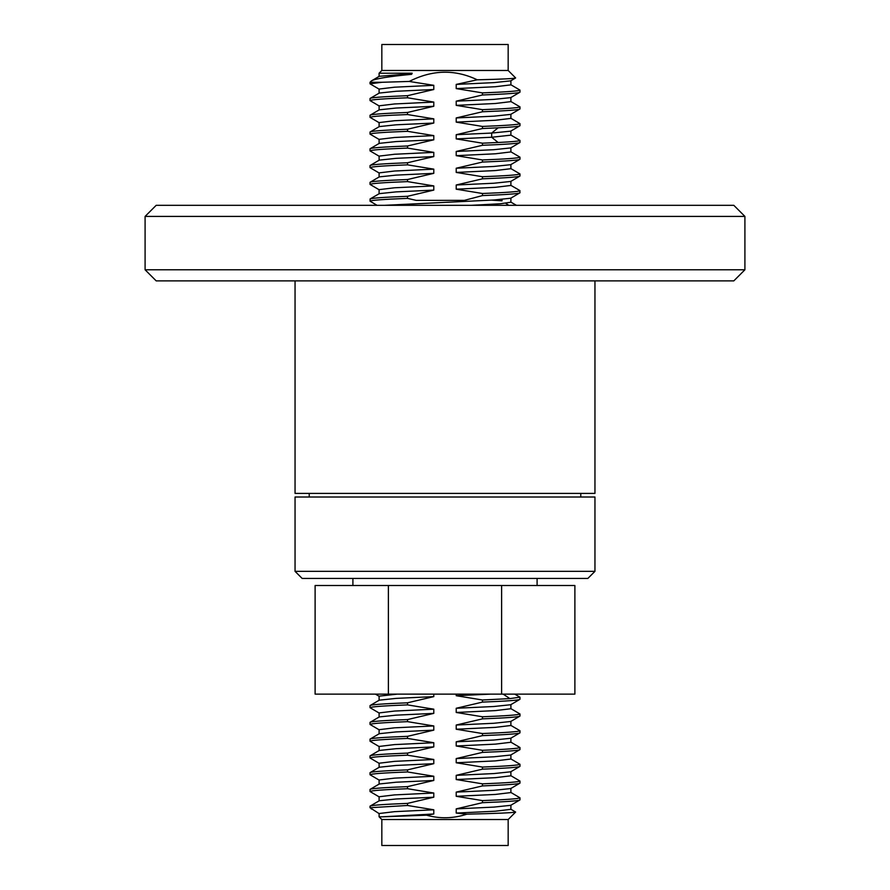 <?xml version="1.0" encoding="UTF-8"?>
<svg xmlns="http://www.w3.org/2000/svg" width="890" height="890" viewBox="0 0 890 890"><rect width="100%" height="100%" fill="white"/><g stroke="black" fill="none" stroke-linecap="round" stroke-linejoin="round"><path stroke-width="1.33" d="M744.908 216.415L145.092 216.415L156.195 205.312L733.805 205.312L744.908 216.415L744.908 269.781L733.805 280.884L156.195 280.884L145.092 269.781L744.908 269.781M145.092 216.415L145.092 269.781M295.046 280.884L295.046 493.405L594.954 493.405L594.954 280.884M580.781 493.405L580.781 497.009L580.781 493.405M309.219 493.405L309.219 497.009L309.219 493.405M388.385 585.509L315.116 585.509L315.116 694.133L501.615 694.133L501.615 585.509L388.385 585.509L388.385 694.133M501.615 694.133L574.884 694.133L574.884 585.509L501.615 585.509M537.093 585.509L537.093 578.422M352.907 585.509L352.907 578.422M594.954 571.335L587.867 578.422L302.133 578.422L295.046 571.335L295.046 497.009L594.954 497.009L594.954 571.335L295.046 571.335M407.531 181.616C383.479 182.55 370.974 183.474 370.029 184.408L370.029 182.316C370.974 181.382 383.479 180.447 407.531 179.524L407.531 181.616L433.786 185.91L433.786 190.104L407.531 196.29L407.531 198.381C383.479 199.316 370.974 200.239 370.029 201.173L377.037 205.312M370.029 201.173L370.162 198.915L379.262 193.653L396.095 191.884L433.786 190.104M407.531 198.381L416.12 200.35L464.458 200.35L482.469 195.589C506.532 194.654 519.026 193.72 519.971 192.796L510.738 198.225L493.883 199.994L384.636 205.312M519.971 192.796L519.838 190.538L510.738 185.276M482.469 195.589L482.469 193.497C506.532 192.563 519.026 191.628 519.971 190.694M482.469 178.823C506.532 177.889 519.026 176.954 519.971 176.031L510.738 181.449L493.894 183.229L456.214 184.998L482.469 178.823L482.469 176.721C506.532 175.797 519.037 174.863 519.971 173.928L510.738 168.51M519.971 176.031L519.971 173.928M482.469 162.058C506.532 161.123 519.037 160.189 519.971 159.266L510.738 164.683L493.883 166.463L456.214 168.232L482.469 162.058L482.469 159.955C506.521 159.032 519.026 158.097 519.971 157.163L510.738 151.734M519.971 159.266L519.971 157.163M482.469 145.292C506.521 144.358 519.026 143.423 519.971 142.489L510.738 147.918L493.883 149.698L456.214 151.467L482.469 145.292L482.469 143.19L498.111 142.489C512.384 141.799 519.671 141.098 519.971 140.398L510.726 134.969M519.971 142.489L519.971 140.398M482.469 128.527L498.111 127.815C512.384 127.125 519.671 126.425 519.971 125.724L510.726 131.164L491.68 133.055L456.214 134.702L482.469 128.527L482.469 126.425C506.532 125.501 519.026 124.567 519.971 123.632L510.738 118.203M519.971 125.724L519.971 123.632M482.469 111.762C506.521 110.827 519.026 109.893 519.971 108.958L510.738 114.387L493.883 116.167L456.214 117.936L482.469 111.762L482.469 109.659C506.521 108.736 519.026 107.801 519.971 106.867L510.738 101.438M519.971 108.958L519.971 106.867M482.469 94.985C506.521 94.062 519.026 93.127 519.971 92.193L510.738 97.622L493.894 99.391L456.214 101.171L482.469 94.985L482.469 92.894C506.521 91.959 519.026 91.036 519.971 90.101L510.738 84.672M519.971 92.193L519.971 90.101M381.832 70.477L508.168 70.477L508.168 44.5L381.832 44.5L381.832 70.477L379.096 73.214L412.181 73.203L411.636 74.315C388.441 76.529 375.013 78.732 371.364 80.946L370.029 82.28L382.01 82.28L370.029 83.816L379.262 89.234M379.274 76.284L371.364 80.946M508.168 70.477L515.633 77.942C515.288 78.565 502.494 79.188 477.251 79.811C454.89 69.164 432.206 69.709 409.233 81.446L382.01 82.28M515.633 77.942L510.738 80.857L493.894 82.625L456.214 84.405L477.251 79.811M510.893 198.036L510.893 202.23L500.158 203.766L471.444 205.312M411.948 73.692L379.285 76.295M370.029 184.408L379.262 189.837M433.786 185.91L394.593 187.779L379.096 189.648L379.096 193.842M370.029 182.316L379.262 176.888L396.106 175.119L433.786 173.339L407.531 179.524M407.531 164.85C383.479 165.785 370.974 166.708 370.029 167.643L370.029 165.551C370.974 164.617 383.479 163.682 407.531 162.748L407.531 164.85L433.786 169.144L433.786 173.339M433.786 169.144L394.582 171.013L379.107 172.883L379.107 177.077M370.029 167.643L379.262 173.072M370.029 165.551L379.262 160.122L396.117 158.342L433.786 156.573L407.531 162.748M407.531 148.085C383.479 149.008 370.974 149.943 370.029 150.877L370.029 148.786C370.963 147.851 383.468 146.917 407.531 145.982L407.531 148.085L433.786 152.379L433.786 156.573M433.786 152.379L394.593 154.248L379.107 156.117L379.107 160.311M370.029 150.877L379.262 156.306M370.029 148.786L379.262 143.357L396.117 141.577L433.786 139.808L407.531 145.982M407.531 131.32C383.468 132.243 370.963 133.177 370.029 134.112L370.029 132.02C370.974 131.086 383.479 130.151 407.531 129.217L407.531 131.32L433.786 135.614L433.786 139.808M433.786 135.614L394.604 137.483L379.107 139.352L379.107 143.546M370.029 134.112L379.262 139.541M370.029 132.02L379.262 126.591L396.117 124.811L433.786 123.043L407.531 129.217M407.531 114.554C383.468 115.478 370.963 116.412 370.029 117.347L370.029 115.255C370.963 114.321 383.457 113.386 407.531 112.451L407.531 114.554L433.786 118.848L433.786 123.043M433.786 118.848L394.582 120.717L379.107 122.586L379.107 126.781M370.029 117.347L379.262 122.764M370.029 115.255L379.262 109.826L396.117 108.046L433.786 106.277L407.531 112.451M407.531 97.789C383.479 98.712 370.974 99.647 370.029 100.581L370.029 98.478C370.974 97.555 383.468 96.621 407.531 95.686L407.531 97.789L433.786 102.083L433.786 106.277M433.786 102.083L394.604 103.952L379.107 105.821L379.107 110.004M370.029 100.581L379.262 106.01M370.029 98.478L379.262 93.061L396.106 91.281L433.786 89.512L407.531 95.686M409.233 81.446L433.786 85.318L433.786 89.512M433.786 85.318L394.604 87.187L379.096 89.056L379.096 93.239M510.905 80.667L510.905 84.862L495.418 86.73L456.214 88.6L456.214 84.405M482.469 92.894L456.214 88.6M510.893 97.433L510.893 101.627L495.418 103.496L456.214 105.365L456.214 101.171M482.469 109.659L456.214 105.365M510.893 114.198L510.893 118.392L495.407 120.261L456.214 122.13L456.214 117.936M482.469 126.425L456.214 122.13M510.882 135.158L491.68 137.249L456.214 138.896L456.214 134.702M482.469 143.19L456.214 138.896M510.893 147.729L510.893 151.923L495.407 153.792L456.214 155.661L456.214 151.467M482.469 159.955L456.214 155.661M510.893 164.505L510.893 168.688L495.396 170.557L456.214 172.426L456.214 168.232M482.469 176.721L456.214 172.426M510.905 181.271L510.905 185.454L495.396 187.323L456.214 189.192L456.214 184.998M482.469 193.497L456.214 189.192M491.58 200.128L502.027 200.829L502.027 199.427M370.029 199.082C370.974 198.147 383.479 197.213 407.531 196.29M519.971 697.204L519.971 699.306C519.037 700.23 506.532 701.164 482.469 702.099L482.469 699.996L509.892 698.606L519.971 697.204L514.798 694.133M519.971 713.969L519.971 716.072C519.026 716.995 506.521 717.93 482.469 718.864L482.469 716.773C506.521 715.838 519.026 714.904 519.971 713.969L510.738 708.551M519.971 730.735L519.971 732.837C519.026 733.76 506.532 734.695 482.469 735.63L482.469 733.538C506.521 732.604 519.026 731.669 519.971 730.735L510.738 725.317M519.971 747.511L519.971 749.602C519.026 750.537 506.521 751.46 482.469 752.395L482.469 750.303C506.532 749.369 519.026 748.434 519.971 747.511L510.738 742.082M519.971 764.276L519.971 766.368C519.026 767.302 506.532 768.226 482.469 769.16L482.469 767.069C506.521 766.134 519.026 765.2 519.971 764.276L510.726 758.836M519.971 781.042L519.971 783.133C519.037 784.068 506.532 784.991 482.469 785.926L482.469 783.834C506.532 782.9 519.026 781.976 519.971 781.042L510.738 775.613M519.971 797.807L519.971 799.899C519.026 800.833 506.521 801.768 482.469 802.691L482.469 800.6C506.521 799.665 519.026 798.742 519.971 797.807L510.738 792.378M379.274 813.716L370.029 807.72L407.531 805.483L433.786 809.789L433.786 813.983L426.566 815.184C439.905 818.922 453.333 818.589 466.872 814.172C496.731 813.471 512.985 812.77 515.633 812.058L510.738 809.144M508.168 819.523L381.832 819.523L381.832 845.5L508.168 845.5L508.168 819.523L515.633 812.058M381.832 819.523L379.096 816.786L379.096 813.527M433.786 813.983L383 816.798L426.566 815.184M383 816.798L379.096 816.798M379.118 813.527L394.593 811.658L433.786 809.789M371.364 809.055L371.709 807.72M407.531 786.627C383.468 787.561 370.974 788.495 370.029 789.419L379.262 783.99L396.117 782.221L433.786 780.452L407.531 786.627L407.531 788.718L433.786 793.023L433.786 797.218L396.117 798.986L379.262 800.755L370.029 806.184C370.963 805.261 383.457 804.326 407.531 803.392L407.531 805.483M407.531 702.8C383.479 703.723 370.974 704.658 370.029 705.592L379.262 700.163L396.095 698.394L433.786 696.614L407.531 702.8L407.531 704.891C383.468 705.826 370.974 706.749 370.029 707.683L379.262 713.113M407.531 704.891L433.786 709.185L433.786 713.38L407.531 719.565L407.531 721.656C383.468 722.591 370.974 723.514 370.029 724.449L379.262 729.878M379.107 717.118L379.107 712.923L394.604 711.054L433.786 709.185M407.531 719.565C383.468 720.5 370.974 721.423 370.029 722.357L379.262 716.928L396.117 715.16L433.786 713.38M407.531 721.656L433.786 725.951L433.786 730.145L407.531 736.33L407.531 738.422C383.479 739.356 370.974 740.291 370.029 741.214L379.262 746.643M379.107 733.883L379.107 729.689L394.593 727.82L433.786 725.951M407.531 736.33C383.468 737.265 370.974 738.188 370.029 739.123L379.262 733.694L396.117 731.925L433.786 730.145M407.531 738.422L433.786 742.727L433.786 746.91L407.531 753.096L407.531 755.187C383.457 756.122 370.963 757.056 370.029 757.98L379.262 763.409M379.107 750.648L379.107 746.454L394.582 744.585L433.786 742.727M407.531 753.096C383.479 754.03 370.974 754.954 370.029 755.888L379.262 750.459L396.106 748.69L433.786 746.91M407.531 755.187L433.786 759.493L433.786 763.676L407.531 769.861L407.531 771.953C383.479 772.887 370.974 773.822 370.029 774.745L379.262 780.174M379.107 767.414L379.107 763.22L394.604 761.351L433.786 759.493M407.531 769.861C383.468 770.796 370.963 771.719 370.029 772.654L379.262 767.236L396.106 765.456L433.786 763.676M407.531 771.953L433.786 776.258L433.786 780.452M379.107 784.179L379.107 779.996L394.593 778.127L433.786 776.258M407.531 788.718C383.479 789.653 370.974 790.587 370.029 791.522L379.262 796.939M379.096 800.944L379.096 796.761L394.582 794.892L433.786 793.023M433.786 797.218L407.531 803.392M466.872 814.172L456.214 813.071L495.396 811.202L510.905 809.333L510.905 805.139M456.214 813.071L456.214 808.877L493.906 807.097L510.738 805.328L519.971 799.899M456.214 808.877L482.469 802.691M482.469 800.6L456.214 796.305L495.396 794.436L510.893 792.567L510.893 788.373M456.214 796.305L456.214 792.111L493.883 790.331L510.738 788.562L519.971 783.133M456.214 792.111L482.469 785.926M482.469 783.834L456.214 779.54L495.407 777.671L510.893 775.802L510.893 771.608M456.214 779.54L456.214 775.346L493.883 773.566L510.738 771.797L519.971 766.368M456.214 775.346L482.469 769.16M519.971 749.602L510.726 755.031L493.883 756.8L456.214 758.58L482.469 752.395M482.469 767.069L456.214 762.763L456.214 758.58M456.214 762.763L495.407 760.894L510.882 759.037M482.469 750.303L456.214 745.998L495.407 744.129L510.893 742.271L510.893 738.077M456.214 745.998L456.214 741.815L493.883 740.035L510.738 738.266L519.971 732.837M456.214 741.815L482.469 735.63M482.469 733.538L456.214 729.233L495.418 727.364L510.893 725.495L510.893 721.312M456.214 729.233L456.214 725.039L493.894 723.27L510.738 721.49L519.971 716.072M456.214 725.039L482.469 718.864M482.469 716.773L456.214 712.467L495.418 710.598L510.905 708.729L510.905 704.546M456.214 712.467L456.214 708.273L493.906 706.504L510.738 704.724L519.971 699.306M456.214 708.273L482.469 702.099M433.786 694.133L433.786 696.614M482.469 699.996L456.214 695.702L456.214 694.133M379.096 700.352L379.096 696.158L397.207 694.133M456.214 695.702L490.401 694.133M505.731 203.287L508.757 205.312M498.111 127.815L491.68 133.055L491.68 137.249L498.111 142.489M509.892 698.606L503.173 694.133M459.997 201.607L459.997 200.35M516.4 205.312L510.893 202.13M379.096 73.203L379.096 76.473M370.029 83.816L370.029 82.28M510.893 130.964L510.893 135.158M370.029 806.184L370.029 807.72M370.029 705.592L370.029 707.683M370.029 722.357L370.029 724.449M370.029 739.123L370.029 741.214M370.029 755.888L370.029 757.98M370.029 772.654L370.029 774.745M370.029 789.419L370.029 791.522M510.893 759.037L510.893 754.842M375.435 694.133L379.096 696.247"/></g></svg>
